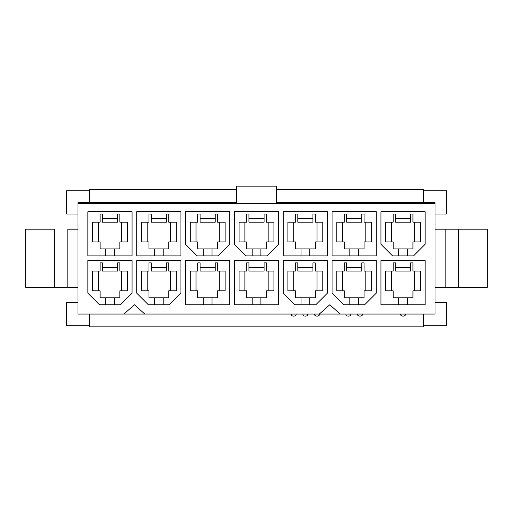 <?xml version="1.0" encoding="UTF-8"?>
<svg xmlns="http://www.w3.org/2000/svg" width="513" height="513" viewBox="0 0 513 513"><rect width="100%" height="100%" fill="white"/><g stroke="black" fill="none" stroke-linecap="round" stroke-linejoin="round"><path stroke-width="0.77" d="M319.298 314.065L77.982 314.065L123.922 314.065L134.387 304.76L144.852 314.065L319.298 314.065L329.769 304.76L340.234 314.065L319.298 314.065C320.144 316.829 313.841 316.829 314.668 314.065C313.841 316.829 320.144 316.829 319.317 314.065L435.018 314.065L340.234 314.065L329.769 304.76L319.298 314.065M435.018 314.065L435.018 203.584L77.982 203.584L77.982 314.065L77.982 202.423L236.73 202.423L236.73 186.142L276.27 186.142L276.27 202.423L435.018 202.423L435.018 314.065M425.13 304.76L380.941 304.76L380.941 260.572L425.13 260.572L425.13 304.76L425.13 260.572L380.941 260.572L380.941 304.76L425.13 304.76M376.285 260.572L376.285 293.135L364.653 304.76L343.723 304.76L332.091 293.135L332.091 260.572L376.285 260.572L332.091 260.572L332.091 293.135L343.723 304.76L364.653 304.76L376.285 293.135L376.285 260.572M327.441 260.572L327.441 293.135L315.809 304.76L294.879 304.76L283.247 293.135L283.247 260.572L327.441 260.572L283.247 260.572L283.247 293.135L294.879 304.76L315.809 304.76L327.441 293.135L327.441 260.572M278.597 304.76L234.403 304.76L234.403 260.572L278.597 260.572L278.597 304.76L278.597 260.572L234.403 260.572L234.403 304.76L278.597 304.76M229.753 304.76L185.559 304.76L185.559 260.572L229.753 260.572L229.753 304.76L229.753 260.572L185.559 260.572L185.559 304.76L229.753 304.76M180.909 260.572L180.909 293.135L169.277 304.76L148.347 304.76L136.714 293.135L136.714 260.572L180.909 260.572L136.714 260.572L136.714 293.135L148.347 304.76L169.277 304.76L180.909 293.135L180.909 260.572M132.059 260.572L132.059 293.135L120.433 304.76L99.496 304.76L87.87 293.135L87.87 260.572L132.059 260.572L87.87 260.572L87.87 293.135L99.496 304.76L120.433 304.76L132.059 293.135L132.059 260.572M132.059 255.916L87.87 255.916L87.87 211.728L132.059 211.728L132.059 255.916L132.059 211.728L87.87 211.728L87.87 255.916L132.059 255.916M180.909 255.916L136.714 255.916L136.714 211.728L180.909 211.728L180.909 255.916L180.909 211.728L136.714 211.728L136.714 255.916L180.909 255.916M229.753 211.728L229.753 244.291L218.121 255.916L197.191 255.916L185.559 244.291L185.559 211.728L229.753 211.728L185.559 211.728L185.559 244.291L197.191 255.916L218.121 255.916L229.753 244.291L229.753 211.728M278.597 211.728L278.597 244.291L266.965 255.916L246.035 255.916L234.403 244.291L234.403 211.728L278.597 211.728L234.403 211.728L234.403 244.291L246.035 255.916L266.965 255.916L278.597 244.291L278.597 211.728M327.441 255.916L283.247 255.916L283.247 211.728L327.441 211.728L327.441 255.916L327.441 211.728L283.247 211.728L283.247 255.916L327.441 255.916M376.285 255.916L332.091 255.916L332.091 211.728L376.285 211.728L376.285 255.916L376.285 211.728L332.091 211.728L332.091 255.916L376.285 255.916M425.13 211.728L425.13 244.291L413.504 255.916L392.567 255.916L380.941 244.291L380.941 211.728L425.13 211.728L380.941 211.728L380.941 244.291L392.567 255.916L413.504 255.916L425.13 244.291L425.13 211.728M423.385 325.697L423.385 314.065L423.385 325.697L446.643 325.697L423.385 325.697L423.385 326.858L423.385 325.697M89.615 314.065L89.615 325.697L66.357 325.697L66.357 302.439L77.982 302.439L66.357 302.439L66.357 325.697L89.615 325.697L89.615 314.065M89.615 190.791L89.615 202.423L89.615 190.791L66.357 190.791L89.615 190.791L89.615 189.63L89.615 190.791M398.691 255.916L398.691 248.94L393.163 248.94L393.163 241.963L385.609 241.963L385.609 222.193L393.163 222.193L393.163 214.049L395.491 214.049L395.491 218.705L410.612 218.705L410.612 214.049L412.939 214.049L412.939 222.193L420.493 222.193L420.493 241.963L412.939 241.963L412.939 248.94L407.412 248.94L407.412 255.916L407.412 248.94L412.939 248.94L412.939 241.963L420.493 241.963L420.493 222.193L412.939 222.193L412.939 214.049L410.612 214.049L410.612 222.193L410.612 218.705L395.491 218.705L395.491 214.049L393.163 214.049L393.163 222.193L385.609 222.193L385.609 241.963L393.163 241.963L393.163 248.94L407.412 248.94L398.691 248.94L398.691 255.916M412.939 297.784L407.412 297.784L407.412 304.76L407.412 297.784L412.939 297.784L412.939 290.807L412.939 297.784M398.691 304.76L398.691 297.784L393.163 297.784L393.163 290.807L385.609 290.807L385.609 271.037L393.163 271.037L393.163 262.893L395.491 262.893L395.491 267.549L410.612 267.549L410.612 262.893L412.939 262.893L412.939 271.037L420.493 271.037L420.493 290.807L412.939 290.807L420.493 290.807L420.493 271.037L412.939 271.037L412.939 262.893L410.612 262.893L410.612 271.037L410.612 267.549L395.491 267.549L395.491 262.893L393.163 262.893L393.163 271.037L385.609 271.037L385.609 290.807L393.163 290.807L393.163 297.784L407.412 297.784L398.691 297.784L398.691 304.76M364.089 248.94L358.568 248.94L358.568 255.916L358.568 248.94L364.089 248.94L364.089 241.963L364.089 248.94M349.847 255.916L349.847 248.94L344.319 248.94L344.319 241.963L336.765 241.963L336.765 222.193L344.319 222.193L344.319 214.049L346.647 214.049L346.647 218.705L361.768 218.705L361.768 214.049L364.089 214.049L364.089 222.193L371.649 222.193L371.649 241.963L364.089 241.963L371.649 241.963L371.649 222.193L364.089 222.193L364.089 214.049L361.768 214.049L361.768 222.193L361.768 218.705L346.647 218.705L346.647 214.049L344.319 214.049L344.319 222.193L336.765 222.193L336.765 241.963L344.319 241.963L344.319 248.94L358.568 248.94L349.847 248.94L349.847 255.916M349.847 304.76L349.847 297.784L344.319 297.784L344.319 290.807L336.765 290.807L336.765 271.037L344.319 271.037L344.319 262.893L346.647 262.893L346.647 267.549L361.768 267.549L361.768 262.893L364.089 262.893L364.089 271.037L371.649 271.037L371.649 290.807L364.089 290.807L364.089 297.784L358.568 297.784L358.568 304.76L358.568 297.784L364.089 297.784L364.089 290.807L371.649 290.807L371.649 271.037L364.089 271.037L364.089 262.893L361.768 262.893L361.768 271.037L361.768 267.549L346.647 267.549L346.647 262.893L344.319 262.893L344.319 271.037L336.765 271.037L336.765 290.807L344.319 290.807L344.319 297.784L358.568 297.784L349.847 297.784L349.847 304.76M315.245 248.94L309.724 248.94L309.724 255.916L309.724 248.94L315.245 248.94L315.245 241.963L315.245 248.94M301.003 255.916L301.003 248.94L295.475 248.94L295.475 241.963L287.915 241.963L287.915 222.193L295.475 222.193L295.475 214.049L297.803 214.049L297.803 218.705L312.924 218.705L312.924 214.049L315.245 214.049L315.245 222.193L322.805 222.193L322.805 241.963L315.245 241.963L322.805 241.963L322.805 222.193L315.245 222.193L315.245 214.049L312.924 214.049L312.924 222.193L312.924 218.705L297.803 218.705L297.803 214.049L295.475 214.049L295.475 222.193L287.915 222.193L287.915 241.963L295.475 241.963L295.475 248.94L309.724 248.94L301.003 248.94L301.003 255.916M301.003 304.76L301.003 297.784L295.475 297.784L295.475 290.807L287.915 290.807L287.915 271.037L295.475 271.037L295.475 262.893L297.803 262.893L297.803 267.549L312.924 267.549L312.924 262.893L315.245 262.893L315.245 271.037L322.805 271.037L322.805 290.807L315.245 290.807L315.245 297.784L309.724 297.784L309.724 304.76L309.724 297.784L315.245 297.784L315.245 290.807L322.805 290.807L322.805 271.037L315.245 271.037L315.245 262.893L312.924 262.893L312.924 271.037L312.924 267.549L297.803 267.549L297.803 262.893L295.475 262.893L295.475 271.037L287.915 271.037L287.915 290.807L295.475 290.807L295.475 297.784L309.724 297.784L301.003 297.784L301.003 304.76M252.159 255.916L252.159 248.94L246.631 248.94L246.631 241.963L239.071 241.963L239.071 222.193L246.631 222.193L246.631 214.049L248.959 214.049L248.959 218.705L264.08 218.705L264.08 214.049L266.401 214.049L266.401 222.193L273.961 222.193L273.961 241.963L266.401 241.963L266.401 248.94L260.88 248.94L260.88 255.916L260.88 248.94L266.401 248.94L266.401 241.963L273.961 241.963L273.961 222.193L266.401 222.193L266.401 214.049L264.08 214.049L264.08 222.193L264.08 218.705L248.959 218.705L248.959 214.049L246.631 214.049L246.631 222.193L239.071 222.193L239.071 241.963L246.631 241.963L246.631 248.94L260.88 248.94L252.159 248.94L252.159 255.916M266.401 297.784L260.88 297.784L260.88 304.76L260.88 297.784L266.401 297.784L266.401 290.807L266.401 297.784M252.159 304.76L252.159 297.784L246.631 297.784L246.631 290.807L239.071 290.807L239.071 271.037L246.631 271.037L246.631 262.893L248.959 262.893L248.959 267.549L264.08 267.549L264.08 262.893L266.401 262.893L266.401 271.037L273.961 271.037L273.961 290.807L266.401 290.807L273.961 290.807L273.961 271.037L266.401 271.037L266.401 262.893L264.08 262.893L264.08 271.037L264.08 267.549L248.959 267.549L248.959 262.893L246.631 262.893L246.631 271.037L239.071 271.037L239.071 290.807L246.631 290.807L246.631 297.784L260.88 297.784L252.159 297.784L252.159 304.76M203.308 255.916L203.308 248.94L197.787 248.94L197.787 241.963L190.227 241.963L190.227 222.193L197.787 222.193L197.787 214.049L200.115 214.049L200.115 218.705L215.229 218.705L215.229 214.049L217.557 214.049L217.557 222.193L225.117 222.193L225.117 241.963L217.557 241.963L217.557 248.94L212.036 248.94L212.036 255.916L212.036 248.94L217.557 248.94L217.557 241.963L225.117 241.963L225.117 222.193L217.557 222.193L217.557 214.049L215.229 214.049L215.229 222.193L215.229 218.705L200.115 218.705L200.115 214.049L197.787 214.049L197.787 222.193L190.227 222.193L190.227 241.963L197.787 241.963L197.787 248.94L212.036 248.94L203.308 248.94L203.308 255.916M217.557 297.784L212.036 297.784L212.036 304.76L212.036 297.784L217.557 297.784L217.557 290.807L217.557 297.784M203.308 304.76L203.308 297.784L197.787 297.784L197.787 290.807L190.227 290.807L190.227 271.037L197.787 271.037L197.787 262.893L200.115 262.893L200.115 267.549L215.229 267.549L215.229 262.893L217.557 262.893L217.557 271.037L225.117 271.037L225.117 290.807L217.557 290.807L225.117 290.807L225.117 271.037L217.557 271.037L217.557 262.893L215.229 262.893L215.229 271.037L215.229 267.549L200.115 267.549L200.115 262.893L197.787 262.893L197.787 271.037L190.227 271.037L190.227 290.807L197.787 290.807L197.787 297.784L212.036 297.784L203.308 297.784L203.308 304.76M168.713 248.94L163.192 248.94L163.192 255.916L163.192 248.94L168.713 248.94L168.713 241.963L168.713 248.94M154.464 255.916L154.464 248.94L148.943 248.94L148.943 241.963L141.383 241.963L141.383 222.193L148.943 222.193L148.943 214.049L151.271 214.049L151.271 218.705L166.385 218.705L166.385 214.049L168.713 214.049L168.713 222.193L176.273 222.193L176.273 241.963L168.713 241.963L176.273 241.963L176.273 222.193L168.713 222.193L168.713 214.049L166.385 214.049L166.385 222.193L166.385 218.705L151.271 218.705L151.271 214.049L148.943 214.049L148.943 222.193L141.383 222.193L141.383 241.963L148.943 241.963L148.943 248.94L163.192 248.94L154.464 248.94L154.464 255.916M154.464 304.76L154.464 297.784L148.943 297.784L148.943 290.807L141.383 290.807L141.383 271.037L148.943 271.037L148.943 262.893L151.271 262.893L151.271 267.549L166.385 267.549L166.385 262.893L168.713 262.893L168.713 271.037L176.273 271.037L176.273 290.807L168.713 290.807L168.713 297.784L163.192 297.784L163.192 304.76L163.192 297.784L168.713 297.784L168.713 290.807L176.273 290.807L176.273 271.037L168.713 271.037L168.713 262.893L166.385 262.893L166.385 271.037L166.385 267.549L151.271 267.549L151.271 262.893L148.943 262.893L148.943 271.037L141.383 271.037L141.383 290.807L148.943 290.807L148.943 297.784L163.192 297.784L154.464 297.784L154.464 304.76M119.869 248.94L114.341 248.94L114.341 255.916L114.341 248.94L119.869 248.94L119.869 241.963L119.869 248.94M105.62 255.916L105.62 248.94L100.099 248.94L100.099 241.963L92.539 241.963L92.539 222.193L100.099 222.193L100.099 214.049L102.42 214.049L102.42 218.705L117.541 218.705L117.541 214.049L119.869 214.049L119.869 222.193L127.429 222.193L127.429 241.963L119.869 241.963L127.429 241.963L127.429 222.193L119.869 222.193L119.869 214.049L117.541 214.049L117.541 222.193L117.541 218.705L102.42 218.705L102.42 214.049L100.099 214.049L100.099 222.193L92.539 222.193L92.539 241.963L100.099 241.963L100.099 248.94L114.341 248.94L105.62 248.94L105.62 255.916M105.62 304.76L105.62 297.784L100.099 297.784L100.099 290.807L92.539 290.807L92.539 271.037L100.099 271.037L100.099 262.893L102.42 262.893L102.42 267.549L117.541 267.549L117.541 262.893L119.869 262.893L119.869 271.037L127.429 271.037L127.429 290.807L119.869 290.807L119.869 297.784L114.341 297.784L114.341 304.76L114.341 297.784L119.869 297.784L119.869 290.807L127.429 290.807L127.429 271.037L119.869 271.037L119.869 262.893L117.541 262.893L117.541 271.037L117.541 267.549L102.42 267.549L102.42 262.893L100.099 262.893L100.099 271.037L92.539 271.037L92.539 290.807L100.099 290.807L100.099 297.784L114.341 297.784L105.62 297.784L105.62 304.76M102.42 271.037L102.42 267.549L102.42 271.037L117.541 271.037L102.42 271.037M121.613 271.037L121.613 290.807L121.613 271.037M98.355 290.807L98.355 271.037L98.355 290.807M423.385 202.423L423.385 190.791L446.643 190.791L446.643 214.049L435.018 214.049L446.643 214.049L446.643 190.791L423.385 190.791L423.385 202.423M77.982 214.049L66.357 214.049L66.357 190.791L66.357 214.049L77.982 214.049M435.018 302.439L446.643 302.439L446.643 325.697L446.643 302.439L435.018 302.439M77.982 202.423L77.982 203.584L435.018 203.584L435.018 202.423L276.27 202.423L276.27 186.142L236.73 186.142L236.73 202.423L77.982 202.423M487.35 229.17L487.35 287.318L487.35 229.17L458.276 229.17L458.276 287.318L487.35 287.318L458.276 287.318L458.276 229.17L445.181 229.17L445.181 287.318L458.276 287.318L445.181 287.318L445.181 229.17L435.018 229.17L487.35 229.17M435.018 287.318L445.181 287.318L435.018 287.318M54.724 229.17L25.65 229.17L25.65 287.318L54.724 287.318L54.724 229.17L54.724 287.318L77.982 287.318L67.819 287.318L67.819 229.17L67.819 287.318L25.65 287.318L25.65 229.17L54.724 229.17M77.982 229.17L67.819 229.17L77.982 229.17M102.42 222.193L102.42 218.705L102.42 222.193L117.541 222.193L102.42 222.193M121.613 222.193L121.613 241.963L121.613 222.193M98.355 241.963L98.355 222.193L98.355 241.963M151.271 271.037L151.271 267.549L151.271 271.037L166.385 271.037L151.271 271.037M170.457 271.037L170.457 290.807L170.457 271.037M147.199 290.807L147.199 271.037L147.199 290.807M151.271 222.193L151.271 218.705L151.271 222.193L166.385 222.193L151.271 222.193M170.457 222.193L170.457 241.963L170.457 222.193M147.199 241.963L147.199 222.193L147.199 241.963M200.115 271.037L200.115 267.549L200.115 271.037L215.229 271.037L200.115 271.037M219.301 271.037L219.301 290.807L219.301 271.037M196.043 290.807L196.043 271.037L196.043 290.807M200.115 222.193L200.115 218.705L200.115 222.193L215.229 222.193L200.115 222.193M219.301 222.193L219.301 241.963L219.301 222.193M196.043 241.963L196.043 222.193L196.043 241.963M248.959 271.037L248.959 267.549L248.959 271.037L264.08 271.037L248.959 271.037M268.145 271.037L268.145 290.807L268.145 271.037M244.887 290.807L244.887 271.037L244.887 290.807M248.959 222.193L248.959 218.705L248.959 222.193L264.08 222.193L248.959 222.193M268.145 222.193L268.145 241.963L268.145 222.193M244.887 241.963L244.887 222.193L244.887 241.963M297.803 271.037L297.803 267.549L297.803 271.037L312.924 271.037L297.803 271.037M316.989 271.037L316.989 290.807L316.989 271.037M293.731 290.807L293.731 271.037L293.731 290.807M297.803 222.193L297.803 218.705L297.803 222.193L312.924 222.193L297.803 222.193M316.989 222.193L316.989 241.963L316.989 222.193M293.731 241.963L293.731 222.193L293.731 241.963M346.647 271.037L346.647 267.549L346.647 271.037L361.768 271.037L346.647 271.037M365.84 271.037L365.84 290.807L365.84 271.037M342.575 290.807L342.575 271.037L342.575 290.807M346.647 222.193L346.647 218.705L346.647 222.193L361.768 222.193L346.647 222.193M365.84 222.193L365.84 241.963L365.84 222.193M342.575 241.963L342.575 222.193L342.575 241.963M395.491 271.037L395.491 267.549L395.491 271.037L410.612 271.037L395.491 271.037M414.684 271.037L414.684 290.807L414.684 271.037M391.419 290.807L391.419 271.037L391.419 290.807M395.491 222.193L395.491 218.705L395.491 222.193L410.612 222.193L395.491 222.193M414.684 222.193L414.684 241.963L414.684 222.193M391.419 241.963L391.419 222.193L391.419 241.963M423.385 189.63L423.385 190.791L423.385 189.63L276.27 189.63L423.385 189.63M236.73 189.63L89.615 189.63L236.73 189.63M89.615 326.858L89.615 325.697L89.615 326.858L423.385 326.858L89.615 326.858M362.332 314.065C363.159 316.829 356.849 316.829 357.676 314.065C356.849 316.829 363.159 316.829 362.332 314.065M350.7 314.065C351.527 316.829 345.223 316.829 346.051 314.065C345.223 316.829 351.527 316.829 350.7 314.065M405.36 314.065C406.187 316.829 399.884 316.829 400.711 314.065C399.884 316.829 406.187 316.829 405.36 314.065M296.059 314.065C296.886 316.829 290.582 316.829 291.403 314.065C290.582 316.829 296.886 316.829 296.059 314.065M307.691 314.065C308.512 316.829 302.208 316.829 303.036 314.065C302.208 316.829 308.512 316.829 307.691 314.065M144.852 314.065L134.387 304.76L123.922 314.065L144.852 314.065"/></g></svg>
